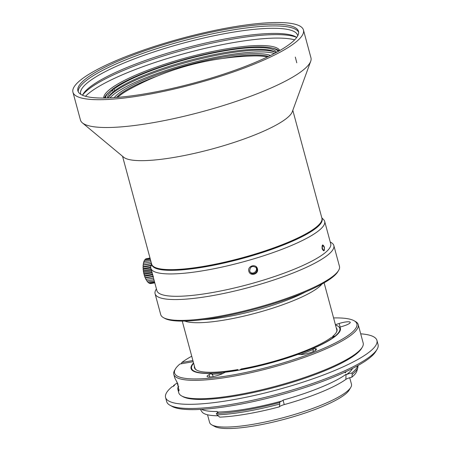 <?xml version="1.0" encoding="UTF-8"?>
<svg xmlns="http://www.w3.org/2000/svg" width="451" height="451" viewBox="0 0 451 451"><rect width="100%" height="100%" fill="white"/><g stroke="black" fill="none" stroke-linecap="round" stroke-linejoin="round"><path stroke-width="0.68" d="M213.12 376.585L212.539 374.454A76.405 15.154 164.9 0 1 211.897 374.477M313.349 349.649A76.405 15.154 164.9 0 1 312.926 349.829L313.383 351.532M177.209 382.944A109.463 21.71 -15.1 0 0 173.488 385.605L174.469 385.436L173.161 386.473L172.186 386.642A109.463 21.71 -15.1 0 0 165.568 397.449A109.463 21.71 -15.1 0 0 276.908 389.895A109.463 21.71 -15.1 0 0 376.94 340.42A109.463 21.71 -15.1 0 0 360.699 333.813M333.588 317.938A94.406 18.722 164.9 0 1 353.996 320.684L355.303 321.405A95.505 18.936 164.9 0 1 358.212 324.59L363.179 343.014A95.505 18.936 164.9 0 1 362.271 347.225L361.499 348.51A94.406 18.722 164.9 0 1 276.13 387.009A94.406 18.722 164.9 0 1 182.982 396.677L181.668 395.955A95.505 18.936 164.9 0 1 178.765 392.77L177.919 389.641A95.505 18.936 164.9 0 1 178.213 386.648L178.759 386.552M377.025 349.418L375.734 351.555A107.626 21.344 164.9 0 1 278.408 395.448A107.626 21.344 164.9 0 1 172.209 406.469L170.027 405.274A109.463 21.71 -15.1 0 0 278.036 394.067A109.463 21.71 -15.1 0 0 377.025 349.418A109.463 21.71 -15.1 0 0 378.062 344.592L376.94 340.42M201.467 409.356A79.895 15.841 -15.1 0 0 216.976 411.498L217.872 412.028A4.042 0.801 164.9 0 1 218.166 412.18A4.042 0.801 164.9 0 1 216.317 413.466L217.016 414.847A84.484 16.755 -15.1 0 0 279.71 404.028L279.806 402.512A4.042 0.801 164.9 0 1 279.682 402.326A4.042 0.801 164.9 0 1 282.1 400.945L283.093 400.093A79.895 15.841 -15.1 0 0 346.024 374.324L346.639 374.522A79.895 15.841 -15.1 0 0 352.569 368.428M346.639 374.522A4.042 0.801 164.9 0 1 351.729 373.067A84.484 16.755 -15.1 0 0 357.542 365.778M351.729 373.067L352.282 374.319A84.484 16.755 -15.1 0 0 357.812 367.633A84.484 16.755 -15.1 0 0 357.863 365.603M352.282 374.319L351.825 377.199A82.725 16.405 -15.1 0 0 356.893 370.936L357.812 367.633M351.825 377.199A5.508 1.094 -15.1 0 0 345.872 379.376A78.243 15.514 164.9 0 1 284.237 404.609A5.508 1.094 -15.1 0 0 279.457 406.83L279.71 404.028M216.317 413.466A84.484 16.755 -15.1 0 0 279.806 402.512M217.872 412.028A79.895 15.841 -15.1 0 0 282.1 400.945M217.016 414.847L219.693 417.136A82.725 16.405 -15.1 0 0 279.457 406.83M218.16 415.783A78.243 15.514 164.9 0 1 201.958 411.808L200.374 409.418M344.62 372.278L345.393 372.791L346.013 371.63M173.624 386.101L173.488 385.605M165.568 397.449L166.695 401.621A109.463 21.71 -15.1 0 0 170.027 405.274M333.83 245.519L339.462 266.378A92.568 18.356 164.9 0 1 338.577 270.459L337.805 271.744A91.463 18.136 164.9 0 1 255.097 309.048A91.463 18.136 164.9 0 1 164.846 318.412L163.533 317.69A92.568 18.356 164.9 0 1 160.719 314.606L155.088 293.748A92.568 18.356 -15.1 0 0 249.245 287.36A92.568 18.356 -15.1 0 0 333.83 245.519A92.568 18.356 -15.1 0 0 331.017 242.435L330.239 242.007M305.631 291.898A71.117 14.105 164.9 0 1 202.792 319.646M321.918 284.068A73.468 14.567 164.9 0 1 256.174 313.039A73.468 14.567 164.9 0 1 184.775 321.073M338.577 270.459A92.568 18.356 164.9 0 1 254.871 308.213A92.568 18.356 164.9 0 1 163.533 317.69M156.429 288.905L155.973 289.666A92.568 18.356 -15.1 0 0 155.088 293.748M154.794 282.856L150.527 283.6A35.821 25.921 18.1 0 1 150.296 283.352M154.721 282.58L149.597 283.476A35.821 28.988 28.2 0 1 149.163 282.878M154.546 281.937L148.633 282.969A35.821 31.175 42.3 0 1 148.075 282.033M154.281 280.95L147.669 282.106A35.821 32.41 62.1 0 1 147.06 280.866M153.932 279.648L146.733 280.905M153.52 278.137L145.853 279.406A35.821 31.925 108.5 0 1 145.363 277.946L145.053 277.653A35.821 30.217 125.4 0 1 144.686 276.254L144.365 275.702A35.821 27.59 137.4 0 1 144.111 274.411L143.801 273.616A35.821 24.123 146 0 1 143.666 272.472L143.379 271.451A35.821 19.923 152.7 0 1 143.356 270.487L143.119 269.275A35.821 15.12 158.1 0 1 143.192 268.531L143.023 267.15A35.821 9.86 162.7 0 1 143.181 266.648L143.097 265.149A35.821 4.296 167 0 1 143.322 264.9L143.333 263.328L151.062 261.98M146.733 280.9A35.821 32.664 86.1 0 1 146.13 279.428M153.503 278.07L145.853 279.406M153.103 276.593L145.363 277.946M153.441 276.192L145.053 277.658M152.641 274.868L144.686 276.254M152.748 274.242L144.365 275.708M152.139 273.013L144.111 274.411M152.184 272.156L143.801 273.616M151.621 271.085L143.666 272.472M151.767 269.986L143.379 271.451M151.091 269.14L143.356 270.487M150.786 267.933L143.119 269.275M150.741 267.212L143.192 268.531M151.406 265.69L143.023 267.155M151.153 265.256L143.181 266.648M151.48 263.688L143.097 265.149M151.468 263.48L143.322 264.9M150.673 260.531L143.734 261.743L143.61 263.35M150.363 259.381L144.275 260.441L144.044 262.031M150.144 258.558L144.951 259.466L144.737 260.362M150.014 258.096L145.735 258.846L145.555 259.359M149.991 258L146.552 258.699M304.87 234.413A85.887 17.031 164.9 0 1 206.44 266.096A85.887 17.031 164.9 0 1 174.531 269.58M151.784 264.528A88.159 17.482 -15.1 0 0 241.51 258.705A88.159 17.482 -15.1 0 0 321.991 218.6M324.156 247.176C324.528 248.867 324.387 249.893 323.739 250.243C322.172 248.879 321.896 247.283 322.905 245.468L324.156 247.176M249.679 271.023C250.096 266.552 252.25 265.391 256.145 267.539C259.393 270.983 253.344 276.209 250.423 272.432L249.679 271.023M255.83 267.217C258.316 270.566 253.141 275.071 250.17 272.088M196.907 370.243A73.468 14.567 164.9 0 1 194.883 367.915L182.255 321.106M238.196 370.288L237.84 369.572L236.831 370.519M335.459 336.119L332.742 336.316L332.624 337.145M324.111 282.828L336.745 329.636A73.468 14.567 164.9 0 1 336.17 332.663M193.642 363.297A76.771 15.227 -15.1 0 0 191.602 368.428A76.771 15.227 -15.1 0 0 236.798 370.406M237.84 369.572A73.834 14.641 164.9 0 1 196.681 370.124A73.834 14.641 164.9 0 1 194.409 366.156M222.941 373.422A76.771 15.227 164.9 0 1 211.835 374.234M192.306 370.395A76.771 15.227 164.9 0 1 191.878 369.47L191.602 368.428M335.386 335.854A76.771 15.227 -15.1 0 0 339.84 328.429L340.122 329.472A76.771 15.227 164.9 0 1 340.223 330.487M339.84 328.429A76.771 15.227 -15.1 0 0 335.499 325.019M336.271 327.883A73.834 14.641 164.9 0 1 336.299 332.449A73.834 14.641 164.9 0 1 332.742 336.316M313.276 349.39A76.771 15.227 164.9 0 1 300.372 354.542M240.135 369.944L240.101 369.826A76.771 15.227 -15.1 0 0 334.084 336.891L334.146 337.128M240.101 369.826L241.144 368.997A73.834 14.641 164.9 0 0 331.44 337.354L334.084 336.891M349.722 377.741L351.464 384.184A73.468 14.567 164.9 0 1 350.765 387.426A73.468 14.567 164.9 0 1 284.327 417.389A73.468 14.567 164.9 0 1 211.84 424.91A73.468 14.567 164.9 0 1 209.602 422.463L207.528 414.779M350.765 387.426L349.113 390.16A71.117 14.105 164.9 0 1 284.806 419.165A71.117 14.105 164.9 0 1 214.637 426.449L211.84 424.91M339.902 328.655L340.195 328.565L339.823 327.172L343.6 325.988A9.183 1.821 -15.1 0 0 350.252 322.347A9.183 1.821 -15.1 0 0 339.175 323.485L335.403 324.664M212.539 374.454L211.97 374.747L211.598 373.355L209.112 374.634A9.183 1.821 -15.1 0 0 207.088 376.461A9.183 1.821 -15.1 0 0 213.176 376.574A9.183 1.821 -15.1 0 0 222.8 373.496L225.286 372.216A77.324 15.334 164.9 0 0 298.043 354.373L300.135 354.531A9.183 1.821 -15.1 0 0 310.339 352.676A9.183 1.821 -15.1 0 0 316.495 349.192A9.183 1.821 -15.1 0 0 315.125 348.634L313.033 348.476L313.406 349.869L312.926 349.829M193.208 361.696L179.893 364.025A94.406 18.722 164.9 0 0 175.473 368.856L174.7 370.136A95.505 18.936 164.9 0 0 173.793 374.347L174.638 377.476A95.505 18.936 -15.1 0 0 175.05 378.451L177.846 383.846L178.934 390.972L178.337 390.617A95.505 18.936 164.9 0 1 177.919 389.641M178.213 386.648L176.877 381.698M192.893 360.535L181.849 362.469L181.172 363.799M362.271 347.225A95.505 18.936 164.9 0 1 275.905 386.18A95.505 18.936 164.9 0 1 181.668 395.955M358.212 324.59A95.505 18.936 164.9 0 1 270.938 367.757A95.505 18.936 164.9 0 1 173.793 374.347M181.849 362.469A94.406 18.722 164.9 0 1 191.726 356.217M353.996 320.684A94.406 18.722 164.9 0 1 270.6 366.5A94.406 18.722 164.9 0 1 175.473 368.856M211.598 373.355A77.324 15.334 164.9 0 1 191.066 368.568A77.324 15.334 164.9 0 1 193.547 362.948M191.337 369.245A77.324 15.334 164.9 0 1 191.517 367.993M339.823 327.172A77.324 15.334 164.9 0 1 340.375 328.283A77.324 15.334 164.9 0 1 313.033 348.476M340.195 328.565A77.324 15.334 164.9 0 1 340.477 328.999M108.629 92.523A91.282 18.102 -15.1 0 0 104.429 98.03M279.163 50.884A91.282 18.102 -15.1 0 0 272.765 48.234M111.966 89.845A91.282 18.102 -15.1 0 0 111.284 90.352M279.8 50.523A91.282 18.102 -15.1 0 0 204.303 53.28A91.282 18.102 -15.1 0 0 109.869 89.349A91.282 18.102 -15.1 0 0 103.696 98.036M294.65 39.846A114.238 22.651 -15.1 0 0 191.912 51.589A114.238 22.651 -15.1 0 0 89.225 92.951A114.238 22.651 -15.1 0 0 85.498 96.277M296.623 37.377A114.238 22.651 -15.1 0 0 195.384 46.994A114.238 22.651 -15.1 0 0 88.283 89.478A114.238 22.651 -15.1 0 0 82.55 95.144M296.707 37.439A112.367 22.285 -15.1 0 0 295.602 36.745A112.367 22.285 -15.1 0 0 196.997 45.083A112.367 22.285 -15.1 0 0 89.49 87.409A112.367 22.285 -15.1 0 0 83.114 94.079A112.367 22.285 -15.1 0 0 82.505 95.234M297.728 35.815A112.367 22.285 -15.1 0 0 297.632 35.347A112.367 22.285 -15.1 0 0 206.603 37.36A112.367 22.285 -15.1 0 0 88.103 82.262A112.367 22.285 -15.1 0 0 80.656 93.893A112.367 22.285 -15.1 0 0 80.808 94.344M298.641 32.241A114.238 22.651 -15.1 0 0 204.247 35.623A114.238 22.651 -15.1 0 0 85.944 80.785A114.238 22.651 -15.1 0 0 78.22 91.711M85.47 79.049A114.238 22.651 -15.1 0 0 77.899 90.865A114.238 22.651 -15.1 0 0 194.099 82.978A114.238 22.651 -15.1 0 0 298.489 31.35A114.238 22.651 -15.1 0 0 205.949 33.391A114.238 22.651 -15.1 0 0 85.47 79.049M80.847 79.855A119.38 23.672 -15.1 0 0 72.938 92.207A119.38 23.672 -15.1 0 0 194.364 83.965A119.38 23.672 -15.1 0 0 303.455 30.008A119.38 23.672 -15.1 0 0 206.75 32.145A119.38 23.672 -15.1 0 0 80.847 79.855M80.441 120.017A119.38 23.672 -15.1 0 0 82.398 122.875A119.38 23.672 -15.1 0 0 201.868 111.775A119.38 23.672 -15.1 0 0 310.705 61.274A119.38 23.672 -15.1 0 0 310.959 57.818L303.455 30.008A119.38 23.672 164.9 0 1 194.364 83.965A119.38 23.672 164.9 0 1 72.938 92.207A119.38 23.672 164.9 0 1 141.952 50.625A119.38 23.672 164.9 0 1 270.983 22.646A119.38 23.672 164.9 0 1 303.455 30.008L310.959 57.818A119.38 23.672 -15.1 0 1 201.868 111.775A119.38 23.672 -15.1 0 1 80.441 120.017L72.938 92.207L80.441 120.017M82.398 122.875L123.698 157.236A88.159 17.482 -15.1 0 0 211.919 149.039A88.159 17.482 -15.1 0 0 292.293 111.747L310.705 61.274M267.392 56.967A82.612 16.383 -15.1 0 0 252.955 55.958A271.863 271.863 0 0 0 129.634 89.23A82.612 16.383 -15.1 0 0 117.666 97.371M248.495 56.11A82.651 16.388 164.9 0 1 267.466 56.939M117.587 97.377A82.651 16.388 164.9 0 1 133.569 87.122M268.531 56.426A82.651 16.388 -15.1 0 0 222.715 58.45M157.021 76.174A82.651 16.388 -15.1 0 0 116.409 97.472M114.244 97.625A83.751 16.608 164.9 0 1 189.155 64.656A83.751 16.608 164.9 0 1 270.482 55.473M274.349 53.5A89.078 17.662 -15.1 0 0 194.567 62.142A89.078 17.662 -15.1 0 0 113.381 94.676A89.078 17.662 -15.1 0 0 109.909 97.873M275.358 52.316A89.078 17.662 -15.1 0 0 196.41 59.814A89.078 17.662 -15.1 0 0 112.913 92.94A89.078 17.662 -15.1 0 0 108.443 97.354M107.468 97.963A87.607 17.375 164.9 0 1 112.756 90.099L110.935 90.414A89.631 17.775 -15.1 0 0 106.487 95.217A89.631 17.775 -15.1 0 0 105.511 98.014M108.206 97.94A87.607 17.375 164.9 0 1 108.883 96.52A87.607 17.375 164.9 0 1 113.224 91.835L112.756 90.099M104.936 98.025A90.916 18.029 164.9 0 1 105.585 96.711L106.487 95.217M278.222 51.414A89.631 17.775 -15.1 0 0 275.973 49.486L277.506 50.326A90.916 18.029 164.9 0 1 278.724 51.132M275.973 49.486A89.631 17.775 -15.1 0 0 198.209 55.924A89.631 17.775 -15.1 0 0 112.243 89.377L111.713 90.279M276.502 52.355A87.607 17.375 164.9 0 0 205.008 54.74A87.607 17.375 164.9 0 0 114.058 89.056L112.243 89.377M114.058 89.056L114.526 90.798A87.607 17.375 164.9 0 1 198.564 58.106A87.607 17.375 164.9 0 1 274.552 51.814A87.607 17.375 164.9 0 1 275.86 52.705M113.224 91.835L112.513 93.053A88.712 17.589 164.9 0 1 113.815 92.01L114.526 90.798M113.038 92.151L113.815 92.01M292.44 111.341A88.176 17.488 164.9 0 1 211.919 149.039A88.176 17.488 164.9 0 1 123.365 156.959M122.542 156.277L151.637 264.1A88.176 17.488 -15.1 0 0 274.873 247.464A88.176 17.488 -15.1 0 0 275.82 247.114A88.176 17.488 -15.1 0 0 321.901 218.16L292.812 110.337M150.865 268.289L156.897 290.653A90.014 17.848 -15.1 0 0 248.456 284.434A90.014 17.848 -15.1 0 0 330.713 243.754L324.675 221.39A90.014 17.848 164.9 0 1 324.737 221.666A90.014 17.848 164.9 0 1 324.297 224.451A90.014 17.848 164.9 0 1 320.61 229.085A90.014 17.848 164.9 0 1 315.886 232.784A90.014 17.848 164.9 0 1 306.488 238.404A90.014 17.848 164.9 0 1 298.055 242.57A90.014 17.848 164.9 0 1 284.079 248.501A90.014 17.848 164.9 0 1 150.865 268.289A90.014 17.848 164.9 0 1 150.916 266.113L151.559 263.807M321.822 217.867L323.536 219.536A90.014 17.848 164.9 0 1 324.675 221.39M324.354 247.018C324.681 251.376 323.936 251.968 322.121 248.783C321.901 244.408 322.64 243.816 324.354 247.018M257.442 268.773C259.049 274.208 250.204 276.767 248.834 271.265C247.261 265.876 256.106 263.311 257.442 268.773M321.98 218.515A88.176 17.488 164.9 0 1 241.51 258.711A88.176 17.488 164.9 0 1 151.75 264.444M346.024 374.324L345.872 379.376M283.093 400.093L284.237 404.609M216.976 411.498L217.732 412.783M340.139 327.071L339.175 323.485M315.587 350.359L315.125 348.634M209.754 377.019L209.112 374.634M179.233 389.901L178.337 390.617M295.315 57.074L296.792 62.813"/></g></svg>
